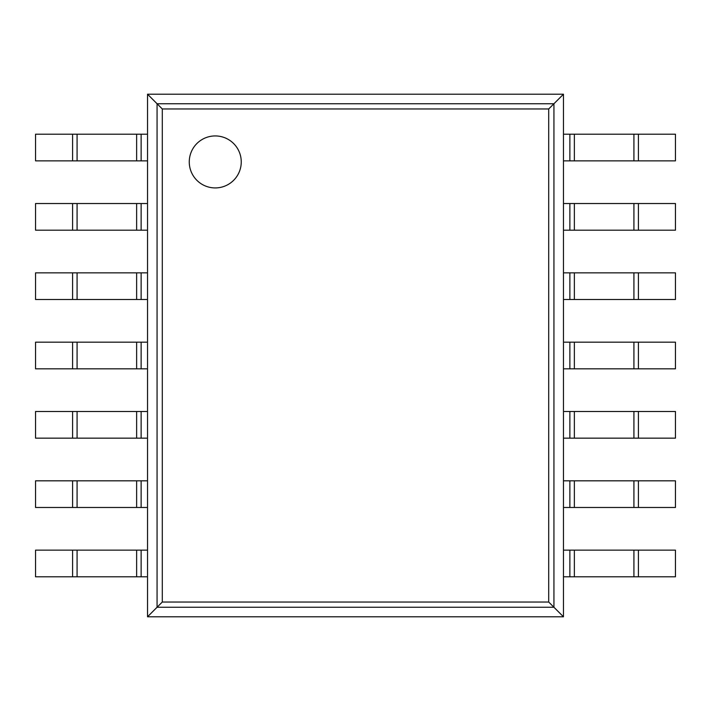 <?xml version="1.0" encoding="UTF-8"?>
<svg xmlns="http://www.w3.org/2000/svg" width="711" height="711" viewBox="0 0 711 711"><rect width="100%" height="100%" fill="white"/><g stroke="black" fill="none" stroke-linecap="round" stroke-linejoin="round"><path stroke-width="1.07" d="M563.467 94.208L563.467 616.793L147.532 616.793L147.532 94.208L162.295 108.97L548.705 108.97L563.467 94.208L147.532 94.208M147.532 616.793L162.295 602.03L162.295 108.97M563.467 616.793L548.705 602.03L548.705 108.97M241.251 161.93A25.996 25.996 0 0 0 202.262 139.418A25.996 25.996 0 0 0 202.253 184.442A25.996 25.996 0 0 0 241.251 161.93M141.134 160.864L35.55 160.864L35.55 134.201L147.532 134.201L147.532 160.864L141.134 160.864L141.134 134.201M638.407 160.864L638.407 134.201L675.45 134.201L675.45 160.864L569.867 160.864L569.867 134.201L563.467 134.201L563.467 160.864L569.867 160.864M638.407 134.201L569.867 134.201M141.134 230.186L35.55 230.186L35.55 203.524L147.532 203.524L147.532 230.186L141.134 230.186L141.134 203.524M638.407 230.186L638.407 203.524L675.45 203.524L675.45 230.186L569.867 230.186L569.867 203.524L563.467 203.524L563.467 230.186L569.867 230.186M638.407 203.524L569.867 203.524M141.134 299.509L35.55 299.509L35.55 272.846L147.532 272.846L147.532 299.509L141.134 299.509L141.134 272.846M638.407 299.509L638.407 272.846L675.45 272.846L675.45 299.509L569.867 299.509L569.867 272.846L563.467 272.846L563.467 299.509L569.867 299.509M638.407 272.846L569.867 272.846M141.134 368.831L35.55 368.831L35.55 342.169L147.532 342.169L147.532 368.831L141.134 368.831L141.134 342.169M638.407 368.831L638.407 342.169L675.45 342.169L675.45 368.831L569.867 368.831L569.867 342.169L563.467 342.169L563.467 368.831L569.867 368.831M638.407 342.169L569.867 342.169M141.134 438.154L35.55 438.154L35.55 411.491L147.532 411.491L147.532 438.154L141.134 438.154L141.134 411.491M638.407 438.154L638.407 411.491L675.45 411.491L675.45 438.154L569.867 438.154L569.867 411.491L563.467 411.491L563.467 438.154L569.867 438.154M638.407 411.491L569.867 411.491M141.134 507.476L35.55 507.476L35.55 480.814L147.532 480.814L147.532 507.476L141.134 507.476L141.134 480.814M638.407 507.476L638.407 480.814L675.45 480.814L675.45 507.476L569.867 507.476L569.867 480.814L563.467 480.814L563.467 507.476L569.867 507.476M638.407 480.814L569.867 480.814M141.134 576.799L35.55 576.799L35.55 550.136L147.532 550.136L147.532 576.799L141.134 576.799L141.134 550.136M638.407 576.799L638.407 550.136L675.45 550.136L675.45 576.799L569.867 576.799L569.867 550.136L563.467 550.136L563.467 576.799L569.867 576.799M638.407 550.136L569.867 550.136M157.069 607.256L157.069 103.744L553.931 103.744L553.931 607.256L157.069 607.256M162.295 602.03L548.705 602.03M72.593 160.864L72.593 134.201M77.081 160.864L77.081 134.201M136.636 160.864L136.636 134.201M633.919 160.864L633.919 134.201M574.364 160.864L574.364 134.201M72.593 230.186L72.593 203.524M77.081 230.186L77.081 203.524M136.636 230.186L136.636 203.524M633.919 230.186L633.919 203.524M574.364 230.186L574.364 203.524M72.593 299.509L72.593 272.846M77.081 299.509L77.081 272.846M136.636 299.509L136.636 272.846M633.919 299.509L633.919 272.846M574.364 299.509L574.364 272.846M72.593 368.831L72.593 342.169M77.081 368.831L77.081 342.169M136.636 368.831L136.636 342.169M633.919 368.831L633.919 342.169M574.364 368.831L574.364 342.169M72.593 438.154L72.593 411.491M77.081 438.154L77.081 411.491M136.636 438.154L136.636 411.491M633.919 438.154L633.919 411.491M574.364 438.154L574.364 411.491M72.593 507.476L72.593 480.814M77.081 507.476L77.081 480.814M136.636 507.476L136.636 480.814M633.919 507.476L633.919 480.814M574.364 507.476L574.364 480.814M72.593 576.799L72.593 550.136M77.081 576.799L77.081 550.136M136.636 576.799L136.636 550.136M633.919 576.799L633.919 550.136M574.364 576.799L574.364 550.136"/></g></svg>
